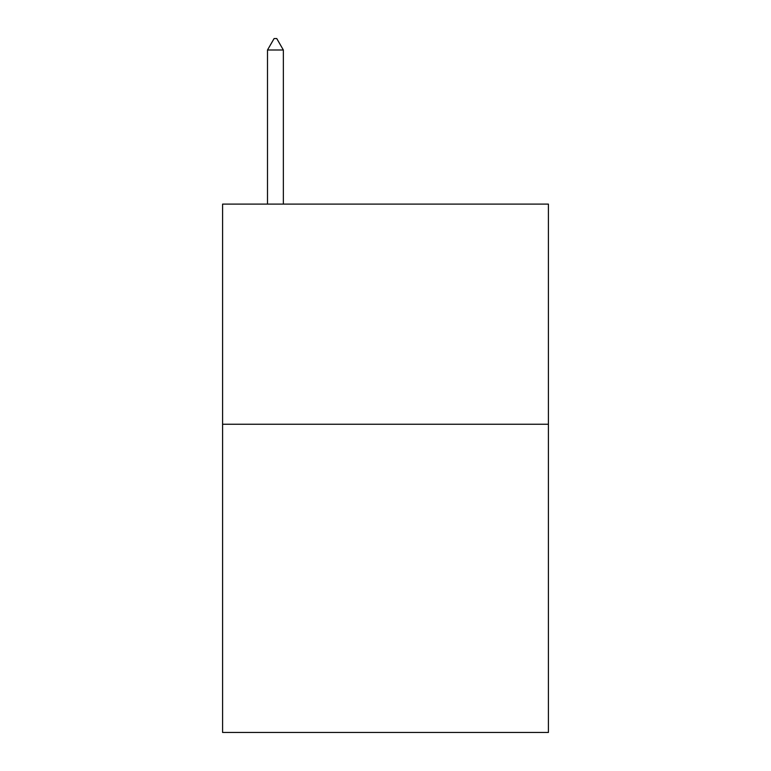 <?xml version="1.0" encoding="UTF-8"?>
<svg xmlns="http://www.w3.org/2000/svg" width="771" height="771" viewBox="0 0 771 771"><rect width="100%" height="100%" fill="white"/><g stroke="black" fill="none" stroke-linecap="round" stroke-linejoin="round"><path stroke-width="1.16" d="M548.412 424.243L548.412 732.45L222.588 732.45L222.588 204.103L548.412 204.103L548.412 424.243L222.588 424.243M283.352 49.999L276.75 38.55L274.11 38.55L267.498 49.999L283.352 49.999L283.352 204.103M267.498 49.999L267.498 204.103"/></g></svg>
